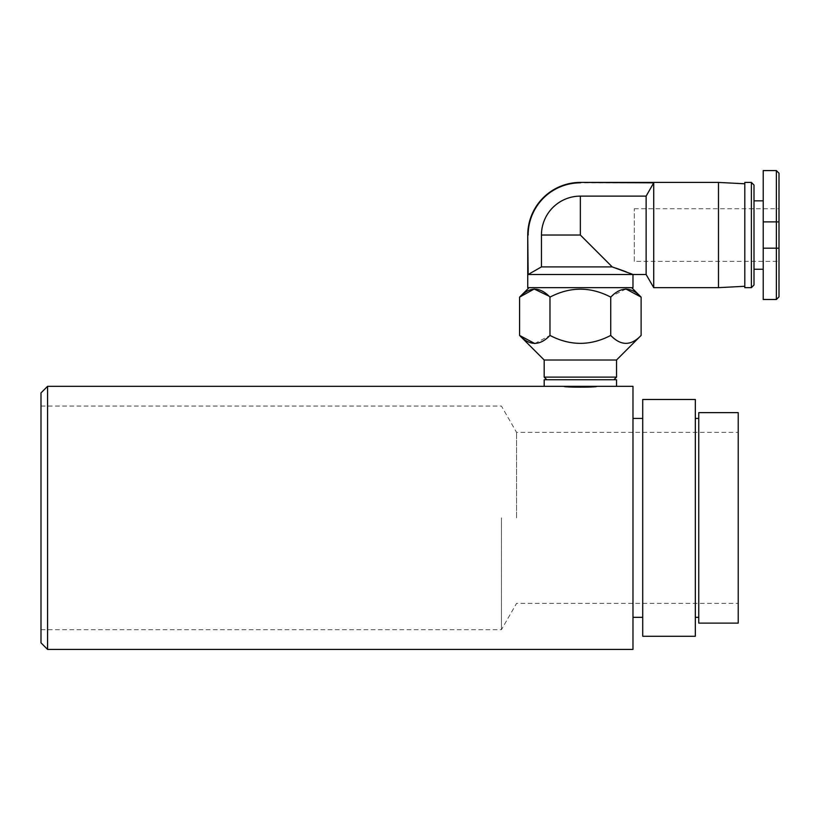 <?xml version="1.0" encoding="UTF-8"?>
<svg xmlns="http://www.w3.org/2000/svg" width="820" height="820" viewBox="0 0 820 820"><rect width="100%" height="100%" fill="white"/><g stroke="black" fill="none" stroke-linecap="round" stroke-linejoin="round"><path stroke-width="0.61" stroke-dasharray="4.1 3.07" d="M695.329 636.269L695.329 399.473L642.716 399.473L642.716 636.269L695.329 636.269M47.581 386.322L47.581 649.419M632.978 649.419L632.978 386.322M642.716 517.871L642.716 418.415L642.716 517.871M698.753 412.634L698.753 623.108M738.215 623.108L738.215 412.634M516.559 517.871L516.559 432.365L516.559 517.871M501.43 517.871L501.43 629.688L501.43 517.871M41 392.903L41 642.849M563.914 386.322C562.879 387.44 597.841 387.44 596.806 386.322L563.914 386.322M632.978 517.871L632.978 418.415L632.978 517.871M695.329 517.871L695.329 418.415L695.329 517.871M738.215 517.871L738.215 432.365L738.215 517.871M629.647 273.193L626.121 271.799M615.974 268.14L612.232 266.91L541.446 266.91L541.446 235.032A38.909 38.909 0 0 1 580.355 196.123L646.129 196.123L646.129 274.505M634.29 261.344L634.29 208.731L634.29 261.344L779 261.344L779 208.731L779 261.344M634.29 208.731L779 208.731M754 235.032L754 269.237L754 235.032M763.215 235.032L763.215 269.237L763.215 235.032M751.376 182.419L751.376 287.656M754 285.022L754 185.043M744.796 182.419L744.796 287.656M744.796 286.282L744.796 183.793L744.796 286.282M718.484 182.419L718.484 287.656M527.742 287.656L632.978 287.656M527.742 235.032L528.152 274.505L632.978 274.505M653.724 287.656L653.724 182.829L646.129 196.123M528.152 235.032A52.203 52.203 0 0 1 580.355 182.829L653.724 182.829M616.537 379.742L544.183 379.742M546.817 379.742L613.903 379.742L546.817 379.742M616.537 377.108L544.183 377.108M631.666 287.656L529.054 287.656L631.666 287.656M625.937 288.999L611.761 296.122M534.784 343.539L549.974 335.431C570.228 345.989 590.482 345.989 610.736 335.431L610.736 297.117C590.482 286.549 570.228 286.549 549.974 297.117L548.959 296.122M544.183 360.011L616.537 360.011M779 296.871L779 173.204M763.215 299.495L763.215 221.882L776.366 221.882L776.366 248.193L779 248.193M763.215 170.58L763.215 221.882M528.152 274.505L541.446 266.91M549.974 297.117L549.974 335.431M541.446 235.032L580.355 235.032L580.355 196.123M763.215 248.193L776.366 248.193L776.366 299.495M779 221.882L776.366 221.882L776.366 170.58M41 629.688L501.43 629.688L516.559 603.376L738.215 603.376M41 406.054L501.43 406.054L516.559 432.365L738.215 432.365"/><path stroke-width="1.23" d="M695.329 399.473L695.329 636.269L642.716 636.269L642.716 399.473L695.329 399.473M47.581 386.322L41 392.903L41 642.849L47.581 649.419L47.581 386.322L544.183 386.322L544.183 379.742L616.537 379.742L616.537 386.322L544.183 386.322M616.537 386.322L632.978 386.322L632.978 649.419L47.581 649.419M738.215 517.871L738.215 623.108L698.753 623.108L698.753 412.634L738.215 412.634L738.215 517.871M596.806 386.322C597.841 387.44 562.879 387.44 563.914 386.322M718.484 287.656L718.484 182.419L580.355 182.419L653.724 182.829L646.129 196.123L646.129 274.505L653.724 287.656L718.484 287.656L744.796 286.282M653.724 182.829L653.724 287.656M646.129 274.505L632.978 274.505L629.647 273.193M626.121 271.799L615.974 268.14M646.129 196.123L580.355 196.123A38.909 38.909 0 0 0 541.446 235.032L541.446 266.91L612.232 266.91L580.355 235.032L612.232 266.91L632.978 274.505L528.152 274.505L527.742 235.032L527.742 287.656L632.978 287.656L632.978 274.505M751.376 287.656L754 285.022L754 185.043L751.376 182.419L744.796 182.419L744.796 287.656L751.376 287.656L751.376 182.419M718.484 182.419L744.796 183.793M548.959 296.122L534.209 289.019L519.593 297.117C529.699 286.549 539.826 286.549 549.974 297.117C570.228 286.549 590.482 286.549 610.736 297.117L610.736 335.431C620.883 345.989 631.01 345.989 641.117 335.431C631.01 345.989 620.883 345.989 610.736 335.431C590.482 345.989 570.228 345.989 549.974 335.431C539.837 345.989 529.71 345.989 519.593 335.431L544.183 360.011L544.183 377.108L546.817 379.742M544.183 377.108L616.537 377.108L613.903 379.742M611.761 296.122L610.736 297.117C620.883 286.549 631.01 286.549 641.117 297.117L631.666 287.656M534.784 343.539L519.593 335.431L519.593 297.117L529.054 287.656M544.183 360.011L616.537 360.011L641.117 335.431L641.117 297.117L625.937 288.999M616.537 360.011L616.537 377.108M779 221.882L779 296.871L776.366 299.495L776.366 170.58L779 173.204L779 221.882L763.215 221.882L763.215 248.193L779 248.193M776.366 299.495L763.215 299.495L763.215 248.193M763.215 221.882L763.215 170.58L776.366 170.58M580.355 182.829A52.203 52.203 0 0 0 528.152 235.032M541.446 266.91L528.152 274.505M549.974 297.117L549.974 335.431M580.355 196.123L580.355 235.032L541.446 235.032M632.978 617.327L642.716 617.327M695.329 617.327L698.753 617.327M632.978 418.415L642.716 418.415M695.329 418.415L698.753 418.415M754 269.237L763.215 269.237M754 200.838L763.215 200.838M580.355 182.419A52.623 52.623 0 0 0 527.742 235.032"/></g></svg>
